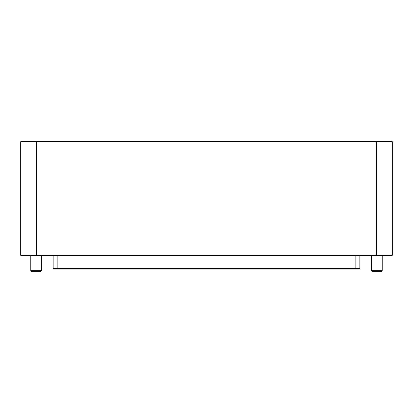<?xml version="1.0" encoding="UTF-8"?>
<svg xmlns="http://www.w3.org/2000/svg" width="413" height="413" viewBox="0 0 413 413"><rect width="100%" height="100%" fill="white"/><g stroke="black" fill="none" stroke-linecap="round" stroke-linejoin="round"><path stroke-width="0.62" d="M21.182 141.267L20.65 141.798L21.182 141.267L391.818 141.267L392.35 141.798L392.35 255.224L376.372 255.224L376.372 141.798L20.65 141.798L20.65 255.224L376.372 255.224L376.372 255.761L21.182 255.761L20.65 255.224L21.182 255.761M391.818 255.761L392.35 255.224L391.818 255.761L376.372 255.761M53.664 269.07L53.132 268.538L359.868 268.538L359.336 269.07L53.664 269.07L53.132 268.538L53.132 255.761M359.868 255.761L359.868 268.538L359.336 269.07M391.818 141.267L392.35 141.798L376.372 141.798L376.372 141.267M41.419 270.67L40.355 271.733L31.832 271.733L30.768 270.67L41.419 270.67L41.419 255.761M30.768 270.67L30.768 255.761M382.231 270.67L381.168 271.733L372.645 271.733L371.581 270.67L382.231 270.67L382.231 255.761M371.581 270.67L371.581 255.761M36.628 141.267L36.628 255.761M57.128 255.761L57.128 269.07M355.872 269.07L355.872 255.761"/></g></svg>

